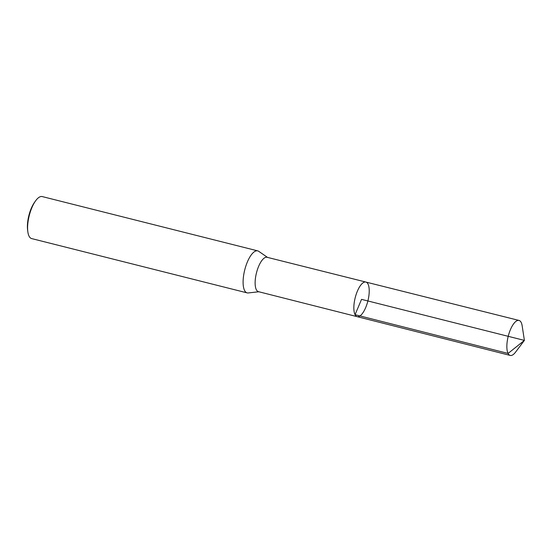 <?xml version="1.0" encoding="UTF-8"?>
<svg xmlns="http://www.w3.org/2000/svg" width="552" height="552" viewBox="0 0 552 552"><rect width="100%" height="100%" fill="white"/><g stroke="black" fill="none" stroke-linecap="round" stroke-linejoin="round"><path stroke-width="0.83" d="M365.893 282.058A17.843 6.541 -75.9 0 0 355.191 297.763A17.843 6.541 -75.9 0 0 357.172 316.669L258.433 291.663A17.719 6.493 -75.9 0 1 256.328 289.703A17.719 6.493 -75.9 0 1 257.446 269.528A17.719 6.493 -75.9 0 1 267.092 257.294L365.893 282.058A17.843 6.541 104.1 0 0 356.178 294.382A17.843 6.541 104.1 0 0 355.06 314.695A17.843 6.541 104.1 0 0 357.172 316.669A17.843 6.541 104.1 0 0 367.88 300.964A17.843 6.541 104.1 0 0 365.893 282.058L519.025 320.443A18.037 6.61 -75.9 0 1 521.171 322.437A18.037 6.61 -75.9 0 1 522.151 325.783L524.4 340.398L361.539 299.363L355.06 314.695L508.075 353.432L524.4 340.398L515.499 352.204A18.037 6.61 -75.9 0 1 510.214 355.426A18.037 6.61 -75.9 0 1 508.213 336.32A18.037 6.61 -75.9 0 1 519.025 320.443M267.52 257.398L258.722 251.326A21.659 7.942 104.1 0 0 257.722 250.87A21.659 7.942 104.1 0 0 245.93 265.822A21.659 7.942 104.1 0 0 244.57 290.483A21.659 7.942 104.1 0 0 247.137 292.877A21.659 7.942 104.1 0 0 248.234 292.946L258.86 291.767M257.722 250.87L42.228 196.574A21.659 7.942 104.1 0 0 35.556 200.9L34.562 202.28A19.492 7.148 104.1 0 0 27.6 229.922L27.814 231.612A21.659 7.942 104.1 0 0 29.077 236.194A21.659 7.942 104.1 0 0 31.643 238.581L247.137 292.877M35.556 200.9A21.659 7.942 104.1 0 0 27.814 231.612M357.172 316.669L510.214 355.426"/></g></svg>
